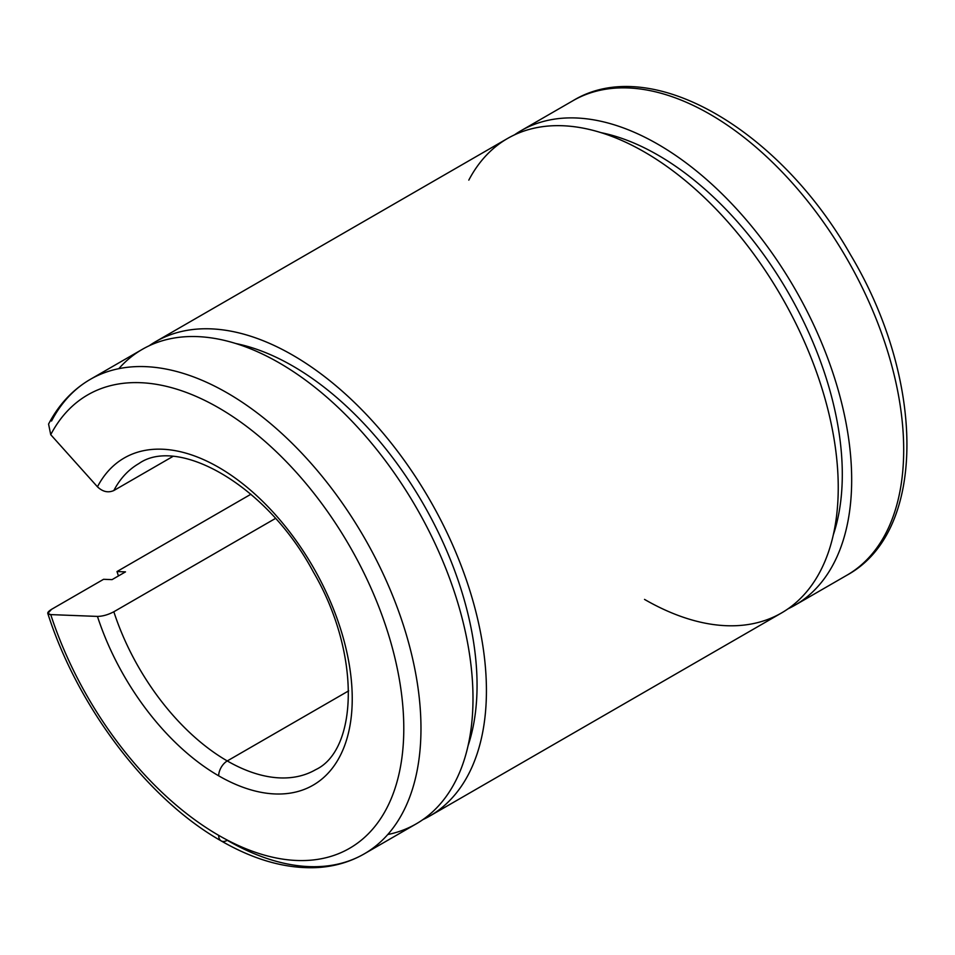 <?xml version="1.0" encoding="UTF-8"?>
<svg xmlns="http://www.w3.org/2000/svg" width="955" height="955" viewBox="0 0 955 955"><rect width="100%" height="100%" fill="white"/><g stroke="black" fill="none" stroke-linecap="round" stroke-linejoin="round"><path stroke-width="1.43" d="M118.456 575.937A273.954 158.172 60 0 1 116.999 571.544L250.926 494.224L116.999 571.544A273.954 158.172 -120 0 0 118.456 575.937M112.057 579.625L125.499 571.878L116.999 571.544L125.499 571.878L112.057 579.625L103.57 579.303L112.057 579.625M51.546 609.338L103.57 579.303L51.546 609.338C46.783 612.37 46.52 614.125 50.734 614.602L47.786 613.42L51.546 609.338M221.19 840.913C254.09 859.894 285.712 868.799 316.069 867.629C333.677 866.77 349.733 862.186 364.237 853.877A273.954 158.172 -120 0 0 364.237 537.546A273.954 158.172 -120 0 0 90.283 379.374A273.954 158.172 60 0 1 364.237 537.546A273.954 158.172 60 0 1 364.237 853.877A273.954 158.172 60 0 1 227.266 840.304A12.152 7.019 -60 0 1 221.19 840.913A12.152 7.019 -60 0 1 218.671 835.35A261.801 151.153 60 0 1 50.734 614.602A261.801 151.153 -120 0 0 218.671 835.35A261.801 151.153 -120 0 0 401.852 758.198A261.801 151.153 -120 0 0 271.53 447.25A261.801 151.153 -120 0 0 50.734 434.68L97.458 486.811C102.698 491.789 108.154 493.031 113.836 490.536L172.748 456.526L113.836 490.536A176.747 102.042 60 0 1 138.893 463.569A176.747 102.042 -120 0 0 113.836 490.536C108.154 493.031 102.698 491.789 97.458 486.811A188.899 109.061 60 0 1 256.752 495.74A188.899 109.061 60 0 1 350.843 720.118A188.899 109.061 60 0 1 218.671 775.818A12.152 7.019 -60 0 1 227.266 760.944A176.747 102.042 60 0 1 113.836 611.761C108.154 614.757 102.698 616.309 97.458 616.417A188.899 109.061 -120 0 0 218.671 775.818A188.899 109.061 -120 0 0 350.843 720.118A188.899 109.061 -120 0 0 256.752 495.74A188.899 109.061 -120 0 0 97.458 486.811L50.734 434.68A261.801 151.153 60 0 1 271.53 447.25A261.801 151.153 60 0 1 401.852 758.198A261.801 151.153 60 0 1 218.671 835.35A12.152 7.019 120 0 0 221.19 840.913C147.655 799.299 77.725 707.166 47.786 613.408M348.659 690.859L227.266 760.944A176.747 102.042 -120 0 0 315.627 769.694A176.747 102.042 60 0 1 227.266 760.944L348.659 690.859M275.458 518.446L113.836 611.761A176.747 102.042 -120 0 0 227.266 760.944A12.152 7.019 120 0 0 218.671 775.818A188.899 109.061 60 0 1 97.458 616.417L50.734 614.602L97.458 616.417C102.698 616.309 108.154 614.757 113.836 611.761L275.458 518.446M51.546 421.024A273.954 158.172 60 0 1 90.283 379.374C72.687 389.664 58.78 404.562 48.574 424.068L50.734 434.68M364.237 853.877L416.261 823.843A273.954 158.172 -120 0 0 416.261 507.511A273.954 158.172 -120 0 0 142.307 349.351L90.283 379.374M118.79 368.678A273.954 158.172 60 0 1 416.261 507.511A273.954 158.172 60 0 1 387.754 834.539M468.057 745.771A260.691 150.508 -120 0 0 423.065 503.583A260.691 150.508 -120 0 0 235.825 343.525A260.691 150.508 60 0 1 423.065 503.583A260.691 150.508 60 0 1 468.057 745.771M422.814 819.677A273.954 158.172 -120 0 0 429.69 499.752A273.954 158.172 -120 0 0 149.195 345.758A273.954 158.172 60 0 1 155.737 341.592A273.954 158.172 60 0 1 429.69 499.752A273.954 158.172 60 0 1 429.69 816.083A273.954 158.172 60 0 1 422.814 819.677M429.69 816.083L781.5 612.979A273.954 158.172 -120 0 0 781.5 296.635A273.954 158.172 -120 0 0 507.547 138.475L155.737 341.592M468.81 180.125A273.954 158.172 60 0 1 699.848 193.304A273.954 158.172 60 0 1 836.21 518.672A273.954 158.172 60 0 1 644.529 599.406M833.297 534.895A260.691 150.508 -120 0 0 788.305 292.707A260.691 150.508 -120 0 0 601.065 132.65A260.691 150.508 60 0 1 788.305 292.707A260.691 150.508 60 0 1 833.297 534.895M788.054 608.812A273.954 158.172 -120 0 0 794.942 288.888A273.954 158.172 -120 0 0 514.435 134.882A273.954 158.172 60 0 1 520.988 130.716A273.954 158.172 60 0 1 794.942 288.888A273.954 158.172 60 0 1 794.93 605.219A273.954 158.172 60 0 1 788.054 608.812M520.988 130.716L573.012 100.681C650.773 53.229 779.698 129.773 850.463 254.663C924.941 378.92 927.711 531.207 846.954 575.185A273.954 158.172 -120 0 0 846.954 258.853A273.954 158.172 -120 0 0 573.012 100.681A273.954 158.172 60 0 1 846.954 258.853A273.954 158.172 60 0 1 846.954 575.185L794.93 605.219M138.893 463.569C177.881 435.85 266.899 484.806 313.252 571.818C361.551 654.294 357.588 750.224 315.627 769.694"/></g></svg>
